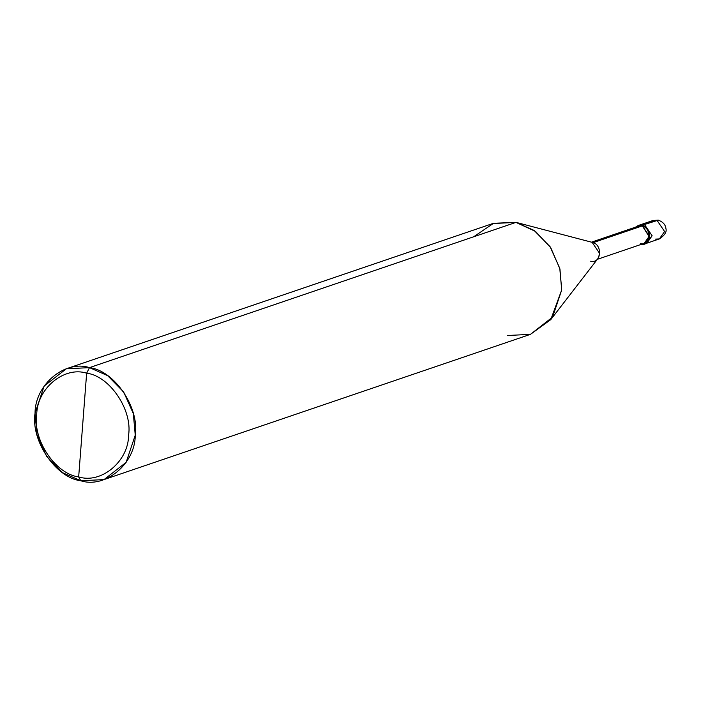 <?xml version="1.0" encoding="UTF-8"?>
<svg xmlns="http://www.w3.org/2000/svg" width="701" height="701" viewBox="0 0 701 701"><rect width="100%" height="100%" fill="white"/><g stroke="black" fill="none" stroke-linecap="round" stroke-linejoin="round"><path stroke-width="1.05" d="M639.426 225.249L644.499 224.504L658.335 220.158L656.968 220.263L664.592 231.523L659.387 238.918L664.592 231.523L656.968 220.263L653.104 220.456L656.968 220.263L644.499 224.504L652.123 235.764L645.63 243.475L652.123 235.764L644.499 224.504L640.635 224.706L644.499 224.504L652.123 235.764L646.918 243.168L652.123 235.764L644.499 224.504L639.426 225.249M655.523 239.111L659.387 238.918L644.429 244.018L649.634 236.614L642.011 225.354L644.499 224.504L642.011 225.354C652.815 227.203 651.282 247.094 640.556 244.211M507.252 335.516L530.464 334.351L550.776 319.612L561.703 289.951L559.933 268.947L550.793 247.777L535.476 231.4L515.954 222.383L89.5 367.631L66.28 368.805L44.154 386.067L35.05 413.196L36.969 434.786L46.643 456.412L62.661 472.737L80.799 480.763L78.67 476.899C55.765 474.227 32.702 440.167 36.732 414.957C36.654 388.853 64.106 365.887 86.644 373.195L78.67 476.899C101.207 484.207 128.66 461.232 128.581 435.128C132.612 409.927 109.549 375.867 86.644 373.195L89.5 367.631L515.954 222.383L519.625 223.347L515.954 222.383L534.092 230.41L550.101 246.734L559.784 268.36L561.703 289.951L552.598 317.08L530.464 334.342L104.02 479.589L126.145 462.327L135.249 435.198L133.33 413.608L123.656 391.982L107.639 375.648L89.5 367.631C114.482 370.549 139.639 407.702 135.249 435.198C135.337 463.676 105.387 488.737 80.799 480.763L104.02 479.589M641.354 244.342L644.429 244.018M640.609 243.554C650.581 246.235 652.009 227.737 641.958 226.02L642.011 225.354L638.138 225.547L635.5 227.168L642.011 225.354L649.047 236.491L644.21 243.37L597.322 259.335M591.478 242.169L638.357 226.195L641.958 226.02L593.151 242.642L635.395 228.254M590.68 261.201C601.405 264.084 602.939 244.193 592.135 242.344L599.758 253.604L597.935 258.546L550.776 319.612M86.644 373.195C109.549 375.867 132.612 409.927 128.581 435.128C128.66 461.232 101.207 484.207 78.67 476.899L86.644 373.195C64.106 365.887 36.654 388.853 36.732 414.957C32.702 440.167 55.765 474.227 78.67 476.899L80.799 480.763C55.817 477.845 30.66 440.684 35.05 413.196C34.962 384.718 64.913 359.657 89.5 367.631L86.644 373.195M66.28 368.805L492.733 223.558L515.954 222.383L493.592 223.277L473.631 236.798M638.138 225.547L653.104 220.456L658.335 220.158C663.023 221.928 665.556 224.758 665.941 228.666C666.914 231.856 664.723 235.282 659.387 238.918M592.441 242.415L517.811 222.83"/></g></svg>
